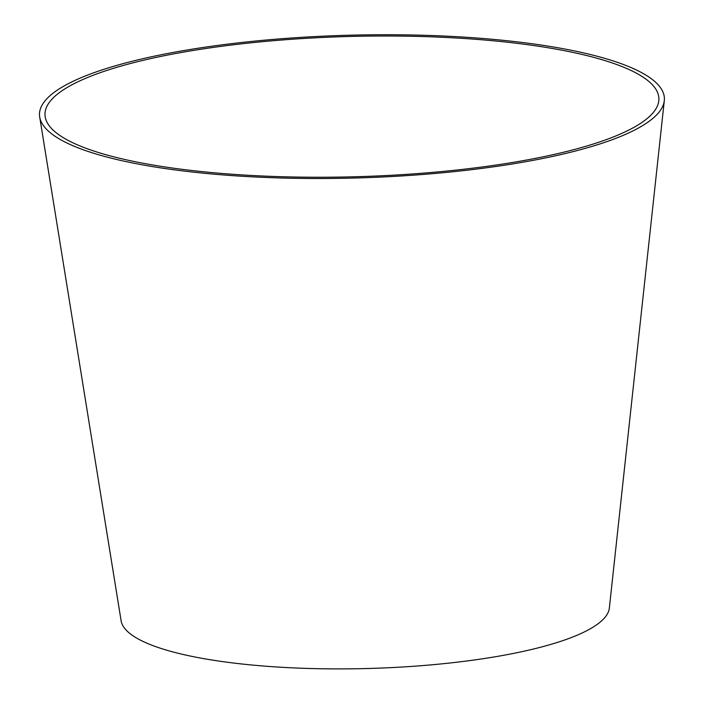 <?xml version="1.0" encoding="UTF-8"?>
<svg xmlns="http://www.w3.org/2000/svg" width="704" height="704" viewBox="0 0 704 704"><rect width="100%" height="100%" fill="white"/><g stroke="black" fill="none" stroke-linecap="round" stroke-linejoin="round"><path stroke-width="1.06" d="M93.034 150.762A307.058 70.189 -1.5 0 0 434.148 172.234A307.058 70.189 -1.5 0 0 658.803 100.751A307.058 70.189 -1.5 0 0 350.108 36.458A307.058 70.189 -1.5 0 0 45.197 116.82A307.058 70.189 -1.5 0 0 93.034 150.762M88.387 151.554A312.558 71.447 -1.5 0 0 435.626 173.404A312.558 71.447 -1.5 0 0 664.303 100.646A312.558 71.447 -1.5 0 0 350.073 35.2A312.558 71.447 -1.5 0 0 39.697 117.005A312.558 71.447 -1.5 0 0 88.387 151.554M39.697 117.005L121.123 620.822A244.314 55.845 -1.5 0 0 159.183 647.83A244.314 55.845 -1.5 0 0 430.602 664.91A244.314 55.845 -1.5 0 0 609.356 608.036L664.303 100.646"/></g></svg>

